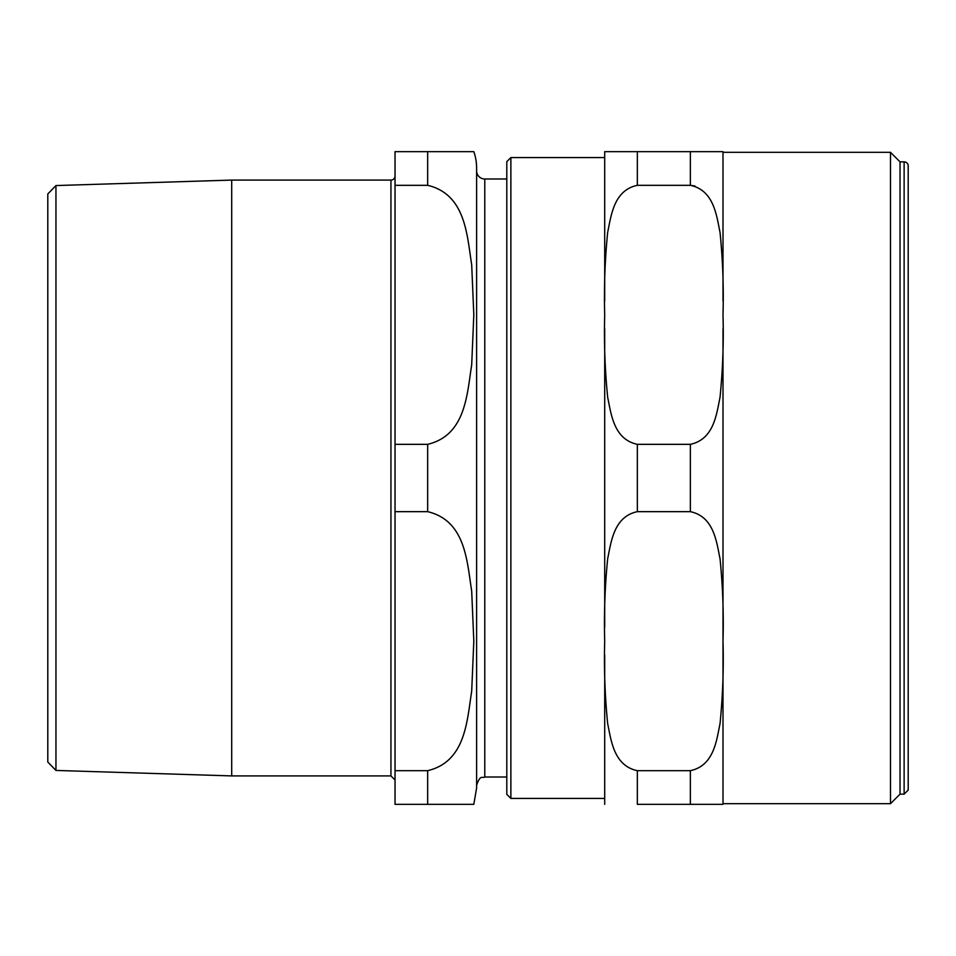 <?xml version="1.0" encoding="UTF-8"?>
<svg xmlns="http://www.w3.org/2000/svg" width="956" height="956" viewBox="0 0 956 956"><rect width="100%" height="100%" fill="white"/><g stroke="black" fill="none" stroke-linecap="round" stroke-linejoin="round"><path stroke-width="1.43" d="M510.874 798.427L510.874 157.573L506.8 161.648L506.8 794.352L510.874 798.427L604.706 798.427M908.2 790.062L908.2 165.938A4.075 4.075 0 0 0 904.125 161.851L904.125 794.149L908.2 790.062M908.2 165.938L908.2 478M904.125 161.851L900.038 161.851L900.038 794.149L904.125 794.149M637.341 444.337C613.704 439.33 611.171 414.044 607.658 397.206C604.897 369.207 603.917 341.758 604.706 314.835C603.917 287.899 604.897 260.45 607.658 232.451C611.171 215.614 613.704 190.328 637.341 185.321L690.363 185.321C714.001 190.328 716.534 215.614 720.047 232.451C722.808 260.45 723.788 287.899 722.999 314.835C723.788 341.758 722.808 369.207 720.047 397.206C716.534 414.044 714.001 439.33 690.363 444.337L637.341 444.337L637.341 511.663L690.363 511.663C714.001 516.67 716.534 541.956 720.047 558.794C722.808 586.793 723.788 614.242 722.999 641.165C723.788 668.101 722.808 695.55 720.047 723.549C716.534 740.386 714.001 765.672 690.363 770.679L637.341 770.679C613.704 765.672 611.171 740.386 607.658 723.549C604.897 695.55 603.917 668.101 604.706 641.165C603.917 614.242 604.897 586.793 607.658 558.794C611.171 541.956 613.704 516.67 637.341 511.663M694.916 185.978L690.363 185.321L690.363 151.657L722.999 151.657L604.706 151.657L637.341 151.657L637.341 185.321M637.341 770.679L637.341 804.343L722.999 804.343L690.363 804.343L690.363 770.679M722.999 328.733L722.999 804.343M900.038 161.851L890.49 152.315L722.999 152.315L722.999 151.657L722.999 300.925M604.706 655.075L604.706 804.343M604.706 151.657L604.706 300.925M604.706 328.733L604.706 627.267M890.49 152.315L890.49 803.685L722.999 803.685M55.95 185.56L47.8 193.972L47.8 762.028L55.95 770.44L55.95 185.56L231.699 180.087L231.699 775.913L390.944 775.913L395.031 779.988M476.614 170.825A8.162 8.162 0 0 0 484.776 178.987L506.8 178.987M473.818 151.657L427.667 151.657L473.818 151.657A48.947 48.947 0 0 1 476.614 167.981L476.614 788.019L473.818 804.343M427.667 185.321C465.859 194.415 467.018 235.594 471.69 264.752L473.818 314.835L471.69 364.905C467.018 394.063 465.859 435.243 427.667 444.337L395.031 444.337L395.031 185.321L427.667 185.321L427.667 151.657L395.031 151.657L395.031 185.321M427.667 770.679L427.667 804.343L473.818 804.343L395.031 804.343L395.031 511.663L427.667 511.663C465.859 520.757 467.018 561.937 471.69 591.095L473.818 641.165L471.69 691.248C467.018 720.406 465.859 761.585 427.667 770.679L395.031 770.679M395.031 444.337L395.031 511.663M231.699 180.087L390.944 180.087A4.075 4.075 0 0 0 395.031 176.012M690.363 444.337L690.363 511.663M476.614 785.175C480.498 774.013 482.362 778.578 484.776 777.013L484.776 178.987M427.667 444.337L427.667 511.663M390.944 180.087L390.944 775.913M510.874 157.573L604.706 157.573M900.038 794.149L890.49 803.685M55.95 770.44L231.699 775.913M484.776 777.013L506.8 777.013"/></g></svg>

